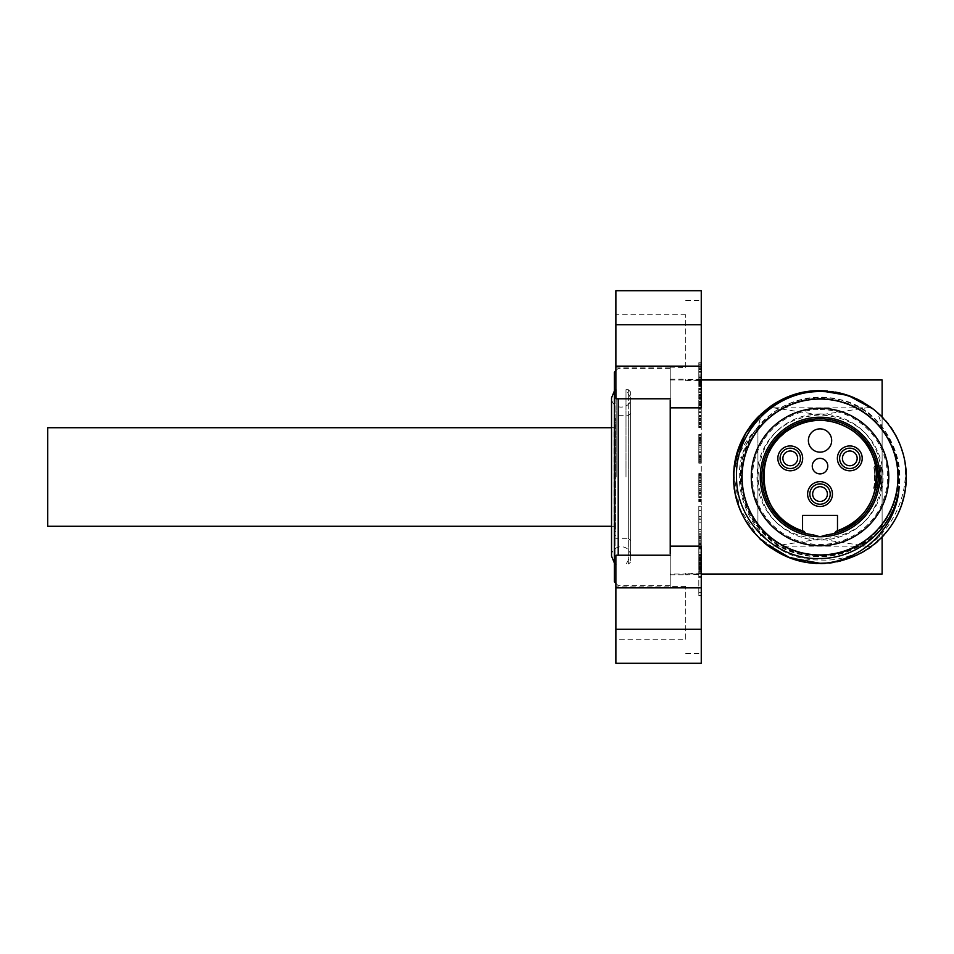 <?xml version="1.0" encoding="UTF-8"?>
<svg xmlns="http://www.w3.org/2000/svg" width="954" height="954" viewBox="0 0 954 954"><rect width="100%" height="100%" fill="white"/><g stroke="black" fill="none" stroke-linecap="round" stroke-linejoin="round"><path stroke-width="0.72" stroke-dasharray="4.77 3.58" d="M882.116 574.022L882.116 417.101M882.116 536.899L882.116 477C879.159 438.291 858.457 417.59 820.023 414.907C781.588 417.59 760.898 438.291 757.941 477C760.898 515.709 781.588 536.41 820.023 539.093C858.457 536.41 879.159 515.709 882.116 477L882.116 379.978M882.116 477L881.21 488.985L879.266 465.015L877.322 488.985L875.855 486.635L877.799 467.353L879.743 486.647L880.78 477C881.222 468.295 881.675 465.635 882.116 469.022L882.116 466.589M881.21 488.985L882.116 484.978L880.625 467.353L879.266 465.015M757.929 430.147L757.929 477L757.929 430.147C760.088 413.678 765.263 406.237 773.455 407.823L866.602 407.823C874.782 406.237 879.958 413.678 882.116 430.147M820.023 413.941A63.059 63.059 0 0 1 883.082 477A63.059 63.059 0 0 1 820.023 540.059A63.059 63.059 0 0 1 756.975 477A63.059 63.059 0 0 1 820.023 413.941M820.023 409.493A67.507 67.507 0 0 1 887.53 477A67.507 67.507 0 0 1 820.023 544.507A67.507 67.507 0 0 1 752.515 477A67.507 67.507 0 0 1 820.023 409.493M734.687 464.288L736.309 456.119C745.014 418.556 781.469 390.067 820.023 390.723A86.277 86.277 0 0 0 733.745 477A86.277 86.277 0 0 0 820.023 563.277C866.125 564.47 907.492 523.102 906.3 477C907.492 430.898 866.125 389.53 820.023 390.723A86.277 86.277 0 0 1 906.3 477A86.277 86.277 0 0 1 820.023 563.277C866.125 564.47 907.492 523.102 906.3 477C907.492 430.898 866.125 389.542 820.023 390.723A86.277 86.277 0 0 0 733.841 472.922C737.096 455.773 744.49 441.308 756.033 429.538C714.82 477.572 754.817 561.882 820.023 559.938C887.661 564.804 932.726 474.543 886.588 422.109A86.277 86.277 0 0 0 820.023 390.723C773.921 389.53 732.565 430.898 733.745 477C732.565 523.102 773.921 564.47 820.023 563.277C772.418 564.589 730.287 520.407 733.841 472.922M827.547 391.057A86.277 86.277 0 0 1 835 392.034M854.772 398.033A86.277 86.277 0 0 1 856.489 398.808M863.167 402.278A86.277 86.277 0 0 1 869.511 406.332M886.194 421.632L873.28 409.123A86.277 86.277 0 0 1 826.2 563.051L827.547 562.943L826.2 563.051M812.546 391.045A86.277 86.277 0 0 0 805.116 392.022M790.139 396.065A86.277 86.277 0 0 0 782.876 399.13M769.973 406.726A86.277 86.277 0 0 0 759.169 415.849M749.582 427.189A86.277 86.277 0 0 0 745.527 433.486M741.83 440.533A86.277 86.277 0 0 0 736.691 454.664M735.164 461.438A86.277 86.277 0 0 0 733.972 470.835M734.652 489.462A86.277 86.277 0 0 0 736.488 498.584M741.055 511.749A86.277 86.277 0 0 0 744.871 519.37M753.934 532.463A86.277 86.277 0 0 0 764.571 543.088M770.951 547.954A86.277 86.277 0 0 0 782.542 554.703M783.89 555.347A86.277 86.277 0 0 0 787.277 556.814M788.553 557.327A86.277 86.277 0 0 0 789.423 557.661M790.52 558.078A86.277 86.277 0 0 0 797.699 560.332M805.188 561.989A86.277 86.277 0 0 0 818.711 563.265M820.023 398.378A78.622 78.622 0 0 1 898.644 477A78.622 78.622 0 0 1 820.023 555.622A78.622 78.622 0 0 1 741.401 477A78.622 78.622 0 0 1 820.023 398.378A78.622 78.622 0 0 1 898.644 477A78.622 78.622 0 0 1 820.023 555.622A78.622 78.622 0 0 1 741.401 477A78.622 78.622 0 0 1 820.023 398.378M899.145 486.421C894.745 554.095 797.866 582.047 758.096 527.133C736.214 496.855 734.663 465.564 753.421 433.271C773.479 405.51 800.478 393.966 834.404 398.629C901.661 407.286 923.472 505.715 866.16 541.967C837.374 560.523 808.026 561.453 778.118 544.77C747.471 523.412 735.677 494.399 742.713 457.717C751.812 417.005 796.447 389.268 836.98 399.142C880.578 407.358 909.949 456.274 896.712 498.632C885.872 541.657 835.263 568.012 793.8 552.235C751.502 538.819 728.26 486.707 746.517 446.269C762.473 404.866 815.885 384.808 855.154 405.486C895.508 423.922 912.298 478.455 889.283 516.388C868.45 555.562 812.987 569.013 776.52 543.756C738.682 520.574 728.606 464.419 756.033 429.538M886.111 421.537L890.702 427.511L886.111 421.537M894.745 433.867L898.215 440.533L894.745 433.867M898.99 442.251L901.101 447.498L898.99 442.251M903.355 454.664L904.988 462.022L903.355 454.664M905.966 469.475L905.966 484.525L905.966 469.475M904.988 491.978L903.355 499.336L904.988 491.978M901.101 506.502L898.99 511.749L901.101 506.502M898.215 513.467L894.745 520.133L898.215 513.467M890.702 526.489L886.111 532.463L890.702 526.489M875.486 543.088L869.511 547.668L875.486 543.088M863.167 551.722L856.489 555.192L863.167 551.722M854.772 555.967L849.537 558.078L854.772 555.967M842.358 560.332L835 561.966L842.358 560.332M805.212 392.011L812.808 391.033M763.927 542.552L761.101 540.024M758.752 537.734L752.837 531.116M745.05 519.68L741.508 512.763M739.481 507.922L734.962 491.393M734.091 484.632L733.96 483.022M738.778 447.975L741.198 441.94M742.45 439.245L745.205 434.046M783.282 398.939L783.961 398.629M805.45 391.963L806.345 391.82M807.346 391.665L817.518 390.758M820.023 563.277L786.37 556.444L758.048 537.019L739.541 508.088L733.793 474.221M873.292 409.135C925.535 446.353 912.298 536.637 851.564 557.303C790.091 585.017 716.788 520.669 736.309 456.119L742.713 457.717L736.309 456.119M751.335 477A68.7 68.7 0 0 0 820.023 545.7A68.7 68.7 0 0 0 888.723 477A68.7 68.7 0 0 0 820.023 408.3A68.7 68.7 0 0 0 751.335 477M820.023 408.252A68.748 68.748 0 0 0 751.275 477A68.748 68.748 0 0 0 820.023 545.748A68.748 68.748 0 0 0 888.782 477A68.748 68.748 0 0 0 820.023 408.252A68.748 68.748 0 0 1 888.782 477A68.748 68.748 0 0 1 820.023 545.748A68.748 68.748 0 0 1 751.275 477A68.748 68.748 0 0 1 820.023 408.252M806.679 533.668L805.498 533.369A58.218 58.218 0 0 1 820.023 418.782A58.218 58.218 0 0 1 837.493 532.535L837.493 530.901L837.493 532.678L836.741 532.904L835.847 531.414M804.21 531.414L803.304 532.904L802.564 532.678L802.564 530.901L802.564 532.535A58.218 58.218 0 0 1 761.805 477A58.218 58.218 0 0 0 802.564 532.535L802.564 515.422L837.493 515.422M836.741 532.904A58.361 58.361 0 0 0 878.384 477A58.361 58.361 0 0 1 837.493 532.678L837.493 532.535A58.218 58.218 0 0 0 878.24 477A58.218 58.218 0 0 1 834.547 533.369L833.379 533.668M837.493 530.865L837.493 532.678A58.361 58.361 0 0 0 820.023 418.639A58.361 58.361 0 0 0 802.564 532.678L802.564 530.865L802.564 532.678A58.361 58.361 0 0 1 820.023 418.639A58.361 58.361 0 0 1 878.384 477A58.361 58.361 0 0 0 820.023 418.639A58.361 58.361 0 0 0 803.304 532.904M878.384 477A58.361 58.361 0 0 1 837.493 532.678L837.493 530.901C862.643 523.984 882.808 493.898 874.973 463.179C870.716 447.366 861.474 435.418 847.259 427.309C808.992 403.816 755.425 440.879 763.927 484.978C768.065 507.635 780.944 522.947 802.564 530.901L802.564 532.678A58.361 58.361 0 0 1 820.023 418.639A58.361 58.361 0 0 1 878.384 477M878.24 477A58.218 58.218 0 0 0 820.023 418.782A58.218 58.218 0 0 0 761.805 477A58.218 58.218 0 0 1 820.023 418.782A58.218 58.218 0 0 1 878.24 477M849.787 470.787A12.414 12.414 0 0 0 862.213 458.373A12.414 12.414 0 0 0 849.787 445.947A12.414 12.414 0 0 0 837.374 458.373A12.414 12.414 0 0 0 849.787 470.787M790.258 445.947A12.414 12.414 0 0 0 777.844 458.373A12.414 12.414 0 0 0 790.258 470.787A12.414 12.414 0 0 0 802.672 458.373A12.414 12.414 0 0 0 790.258 445.947M820.023 506.491A12.414 12.414 0 0 0 832.448 494.077A12.414 12.414 0 0 0 820.023 481.663A12.414 12.414 0 0 0 807.609 494.077A12.414 12.414 0 0 0 820.023 506.491M849.787 465.743A7.37 7.37 0 0 1 842.418 458.373A7.37 7.37 0 0 1 849.787 450.992A7.37 7.37 0 0 1 857.169 458.373A7.37 7.37 0 0 1 849.787 465.743M849.787 468.462A10.089 10.089 0 0 0 859.888 458.373A10.089 10.089 0 0 0 849.787 448.285A10.089 10.089 0 0 0 839.699 458.373A10.089 10.089 0 0 0 849.787 468.462A10.089 10.089 0 0 1 839.699 458.373A10.089 10.089 0 0 1 849.787 448.285A10.089 10.089 0 0 1 859.888 458.373A10.089 10.089 0 0 1 849.787 468.462M820.023 428.871A11.639 11.639 0 0 0 808.384 440.521A11.639 11.639 0 0 0 820.023 452.16A11.639 11.639 0 0 0 831.673 440.521A11.639 11.639 0 0 0 820.023 428.871M820.023 458.373A7.763 7.763 0 0 0 812.259 466.136A7.763 7.763 0 0 0 820.023 473.899A7.763 7.763 0 0 0 827.786 466.136A7.763 7.763 0 0 0 820.023 458.373M790.258 450.992A7.37 7.37 0 0 1 797.627 458.373A7.37 7.37 0 0 1 790.258 465.743A7.37 7.37 0 0 1 782.888 458.373A7.37 7.37 0 0 1 790.258 450.992M790.258 448.285A10.089 10.089 0 0 0 780.169 458.373A10.089 10.089 0 0 0 790.258 468.462A10.089 10.089 0 0 0 800.346 458.373A10.089 10.089 0 0 0 790.258 448.285A10.089 10.089 0 0 0 780.169 458.373A10.089 10.089 0 0 0 790.258 468.462A10.089 10.089 0 0 0 800.346 458.373A10.089 10.089 0 0 0 790.258 448.285M820.023 501.446A7.37 7.37 0 0 1 812.653 494.077A7.37 7.37 0 0 1 820.023 486.707A7.37 7.37 0 0 1 827.404 494.077A7.37 7.37 0 0 1 820.023 501.446A7.37 7.37 0 0 0 827.404 494.077A7.37 7.37 0 0 0 820.023 486.707A7.37 7.37 0 0 0 812.653 494.077A7.37 7.37 0 0 0 820.023 501.446A7.37 7.37 0 0 1 812.653 494.077A7.37 7.37 0 0 1 820.023 486.707A7.37 7.37 0 0 1 827.404 494.077A7.37 7.37 0 0 1 820.023 501.446M820.023 504.165A10.089 10.089 0 0 0 830.111 494.077A10.089 10.089 0 0 0 820.023 483.988A10.089 10.089 0 0 0 809.934 494.077A10.089 10.089 0 0 0 820.023 504.165A10.089 10.089 0 0 1 809.934 494.077A10.089 10.089 0 0 1 820.023 483.988A10.089 10.089 0 0 1 830.111 494.077A10.089 10.089 0 0 1 820.023 504.165M882.116 523.853C879.958 540.322 874.782 547.763 866.602 546.177L773.455 546.177C765.263 547.763 760.088 540.322 757.929 523.853L757.929 477L757.929 523.853M670.221 574.022L670.221 379.978L670.221 574.022L701.262 574.022M670.221 379.978L701.262 379.978M670.221 553.845L670.221 400.155M701.262 407.847L701.262 546.153M701.262 379.406L685.735 379.406L685.735 380.753L701.262 380.753M701.262 573.247L685.735 573.247L685.735 574.797L701.262 574.594M685.735 367.552L685.735 314.772L685.735 367.552L670.221 367.111L670.221 586.889L615.879 586.889L615.879 639.228L615.879 398.784M670.221 367.552L670.221 586.889M618.216 398.784L618.216 555.216M614.328 372.215L614.328 581.785M614.328 477L614.328 389.673L614.328 477M616.177 477L616.177 389.673L616.177 477M625.991 477L625.991 389.673L625.991 477M630.63 392.011L628.304 389.673L628.304 477L628.304 389.673L625.991 389.673L630.63 397.866L630.63 477L630.63 392.011L630.63 561.989L630.63 397.866C632.204 408.753 612.015 411.52 611.538 397.866L611.538 556.134C610.787 544.937 629.926 542.432 630.63 556.134L625.991 564.327L628.304 564.327L628.304 477L628.304 564.327L630.63 561.989M630.63 413.356L628.304 415.682L614.722 415.682L614.722 538.318L614.722 415.682L614.722 538.318L628.304 538.318L628.304 415.682L628.304 538.318L630.63 540.644M615.103 418.401L615.103 535.599M615.103 424.602L615.103 529.398L615.103 424.602A4.663 4.663 0 0 1 613.923 427.714L613.923 526.286L613.923 427.714L611.538 427.714M611.538 526.286L613.923 526.286A4.663 4.663 180 0 1 615.103 529.398M47.7 427.714L47.7 526.286M701.262 663.292L701.262 290.708M701.262 382.244L701.262 362.687L701.262 395.123L701.262 377.319L701.262 382.244L698.805 382.244L698.805 398.963L698.805 362.687L698.805 382.244M701.262 398.271L701.262 427.762L701.262 396.625L701.262 398.271L698.805 398.271L698.805 427.762L698.805 398.271M701.262 434.559L701.262 463.179L701.262 434.523L698.805 434.559L698.805 463.179L698.805 434.523L701.262 434.523M701.262 474.15L701.262 501.792L701.262 474.15L698.805 473.601L698.805 501.792L698.805 474.15M701.262 542.921L701.262 506.288L701.262 542.921L698.805 543.029L698.805 506.288L698.805 542.921M701.262 572.77L701.262 542.862L701.262 573.092L698.805 572.77L698.805 577.265L698.805 554.214L698.805 572.77M701.262 568.226L701.262 595.558L701.262 565.114L701.262 568.226L698.805 568.226L698.805 595.558L698.805 568.226M685.735 573.247L685.735 574.594M685.735 639.228L685.735 586.448L685.735 639.228L615.879 639.228M670.221 587.604L615.879 587.604L670.221 587.604M685.735 586.448L670.221 586.448M615.879 555.216L615.879 586.889M615.879 290.708L615.879 663.292M670.221 367.111L615.879 367.111M685.735 314.772L615.879 314.772M685.735 379.406L685.735 380.753M670.221 366.396L615.879 366.396L670.221 366.396M701.262 384.999L698.805 384.999M701.262 379.501L698.805 379.501M701.262 377.319L698.805 377.319M701.262 380.097L698.805 380.097M701.262 381.743L698.805 381.743M701.262 383.949L698.805 383.949M701.262 385.607L698.805 385.607M701.262 388.934L698.805 388.934M701.262 392.273L698.805 392.273M701.262 394.515L698.805 394.515M701.262 395.087L698.805 395.087M701.262 395.123L698.805 395.123M701.262 394.586L698.805 394.586M701.262 392.416L698.805 392.416M701.262 389.137L698.805 389.137M701.262 386.382L698.805 386.382M701.262 382.494L698.805 382.494M701.262 380.264L698.805 380.264M701.262 378.094L698.805 378.094M701.262 380.324L698.805 380.324M701.262 382.578L698.805 382.578M701.262 382.602L698.805 382.602M701.262 381.552L698.805 381.552M701.262 380.467L698.805 380.467M701.262 377.724L698.805 377.724M701.262 374.97L698.805 374.97M701.262 371.631L698.805 371.631M701.262 369.401L698.805 369.401M701.262 367.159L698.805 367.159M701.262 366.574L698.805 366.574M701.262 367.087L698.805 367.087M701.262 364.309L698.805 364.309M701.262 362.687L698.805 362.687M701.262 362.747L698.805 362.747M701.262 363.891L698.805 363.891M701.262 367.254L698.805 367.254M701.262 368.363L698.805 368.363M701.262 372.811L698.805 372.811M701.262 376.126L698.805 376.126M701.262 380.527L698.805 380.527M701.262 383.246L698.805 383.246M701.262 384.331L698.805 384.331M701.262 385.953L698.805 385.953M701.262 386.465L698.805 386.465M701.262 385.869L698.805 385.869M701.262 389.733L698.805 389.733M701.262 392.476L698.805 392.476M701.262 395.206L698.805 395.206M701.262 397.377L698.805 397.377M701.262 398.45L698.805 398.45M701.262 398.963L698.805 398.963M701.262 398.378L698.805 398.378M701.262 397.234L698.805 397.234M701.262 395.552L698.805 395.552M701.262 391.092L698.805 391.092M701.262 388.314L698.805 388.314M701.262 401.551L698.805 401.551M701.262 397.126L698.805 397.126M701.262 396.721L698.805 396.721M701.262 396.625L698.805 396.625M701.262 397.579L698.805 397.579M701.262 399.893L698.805 399.893M701.262 403.625L698.805 403.625M701.262 408.073L698.805 408.073M701.262 412.581L698.805 412.581M701.262 415.729L698.805 415.729M701.262 418.544L698.805 418.544M701.262 420.32L698.805 420.32M701.262 422.837L698.805 422.837M701.262 426.116L698.805 426.116M701.262 427.261L698.805 427.261M701.262 427.666L698.805 427.666M701.262 427.762L698.805 427.762M701.262 426.808L698.805 426.808M701.262 424.494L698.805 424.494M701.262 420.762L698.805 420.762M701.262 416.302L698.805 416.302M701.262 411.806L698.805 411.806M701.262 408.658L698.805 408.658M701.262 405.832L698.805 405.832M701.262 404.055L698.805 404.055M698.805 402.051L698.805 423.85L698.805 402.051L701.262 402.051L701.262 400.537L698.805 400.537M701.262 400.537L701.262 402.051M701.262 401.085L698.805 401.085M701.262 402.397L698.805 402.397M701.262 405.45L698.805 405.45M701.262 409.218L698.805 409.218M701.262 411.997L698.805 411.997M701.262 416.91L698.805 416.91M701.262 419.784L698.805 419.784M701.262 422.336L698.805 422.336M701.262 423.85L698.805 423.85M701.262 423.302L698.805 423.302M701.262 421.99L698.805 421.99M701.262 418.937L698.805 418.937M701.262 415.169L698.805 415.169M701.262 412.39L698.805 412.39M701.262 407.477L698.805 407.477M701.262 404.603L698.805 404.603M701.262 435.99L698.805 435.99M701.262 434.797L698.805 434.797M701.262 435.68L698.805 435.68M701.262 437.469L698.805 437.469M701.262 440.76L698.805 440.76M701.262 445.124L698.805 445.124M701.262 449.811L698.805 449.811M701.262 454.056L698.805 454.056M701.262 456.799L698.805 456.799M701.262 458.946L698.805 458.946M701.262 460.174L698.805 460.174M701.262 461.712L698.805 461.712M701.262 463.143L698.805 463.143L701.262 463.179M701.262 462.905L698.805 462.905M701.262 462.022L698.805 462.022M701.262 460.233L698.805 460.233M701.262 456.942L698.805 456.942M701.262 452.578L698.805 452.578M701.262 447.891L698.805 447.891M701.262 443.646L698.805 443.646M701.262 440.903L698.805 440.903M701.262 438.768L698.805 438.768M701.262 437.54L698.805 437.54M698.805 438.494L698.805 459.411L698.805 438.494L701.262 438.494L698.805 438.291M701.262 440.366L698.805 440.366M701.262 442.31L698.805 442.31M701.262 445.923L698.805 445.923M701.262 449.847L698.805 449.847M701.262 452.434L698.805 452.434M701.262 456.394L698.805 456.394M701.262 458.099L698.805 458.099M701.262 459.208L698.805 459.208M701.262 459.411L698.805 459.411M701.262 457.348L698.805 457.348M701.262 455.392L698.805 455.392M701.262 451.779L698.805 451.779M701.262 447.855L698.805 447.855M701.262 445.268L698.805 445.268M701.262 441.308L698.805 441.308M701.262 439.603L698.805 439.603M701.262 473.601L698.805 473.601M701.262 475.211L698.805 475.211M701.262 476.165L698.805 476.165M701.262 479.051L701.262 497.893L701.262 477.501L698.805 477.942L698.805 497.475L698.805 477.501L701.262 477.93L701.262 479.051L698.805 479.051M701.262 480.422L698.805 480.422M701.262 484.441L698.805 484.441M701.262 489.104L698.805 489.104M701.262 493.659L698.805 493.659M701.262 497.32L698.805 497.32M701.262 499.443L698.805 499.443M701.262 500.731L698.805 500.731M701.262 501.315L698.805 501.315M701.262 501.792L698.805 501.792M701.262 501.244L698.805 501.244M701.262 500.17L698.805 500.17M701.262 499.228L698.805 499.228M701.262 497.451L698.805 497.475M701.262 494.971L698.805 494.971M701.262 490.952L698.805 490.952M701.262 486.278L698.805 486.278M701.262 481.734L698.805 481.734M701.262 478.073L698.805 478.073M701.262 475.951L698.805 475.951M701.262 474.663L698.805 474.663M701.262 474.066L698.805 474.066M701.262 497.893L698.805 497.893M701.262 494.768L698.805 494.768M701.262 492.586L698.805 492.586M701.262 488.806L698.805 488.806M701.262 484.906L698.805 484.906M701.262 482.486L698.805 482.486M701.262 496.342L698.805 496.342M701.262 492.908L698.805 492.908M701.262 490.475L698.805 490.475M701.262 486.576L698.805 486.576M701.262 482.807L698.805 482.807M701.262 480.625L698.805 480.625M701.262 477.906L698.805 477.906M701.262 477.501L698.805 477.501M701.262 543.029L698.805 543.029M701.262 541.812L698.805 541.812M701.262 540.262L698.805 540.262M701.262 536.995L698.805 536.995M701.262 533.274L698.805 533.274M701.262 529.398L698.805 529.398M701.262 516.424L698.805 516.424M701.262 510.617L698.805 510.617M701.262 506.288L698.805 506.288M701.262 519.286L698.805 519.286M701.262 536.589L698.805 536.589M701.262 539.916L698.805 539.916M701.262 541.967L698.805 541.967M698.805 531.772L698.805 518.082L698.805 538.7L698.805 531.772L701.262 531.772L701.262 518.082L698.805 518.082M701.262 518.082L701.262 531.772M701.262 522.232L698.805 522.232M701.262 535.921L698.805 535.921M701.262 537.806L698.805 537.806M701.262 538.7L698.805 538.7M701.262 538.593L698.805 538.593M701.262 537.758L698.805 537.758M701.262 536.208L698.805 536.208M701.262 534.216L698.805 534.216M701.262 576.454L698.805 576.454M701.262 573.092L698.805 573.092M701.262 572.805L698.805 572.805M701.262 571.434L698.805 571.434M701.262 567.749L698.805 567.749M701.262 565.424L698.805 565.424M701.262 562.633L698.805 562.633M701.262 560.606L698.805 560.606L698.805 542.862L698.805 569.502L698.805 558.853L698.805 560.606L701.262 560.618M701.262 559.652L698.805 559.652M701.262 558.853L698.805 558.853M701.262 559.748L698.805 559.748M701.262 561.131L698.805 561.131M701.262 564.816L698.805 564.816M701.262 567.427L698.805 567.427M701.262 568.942L698.805 568.942M701.262 569.502L698.805 569.502M701.262 568.846L698.805 568.846M701.262 566.485L698.805 566.485M701.262 563.361L698.805 563.361M701.262 559.008L698.805 559.008M701.262 555.598L698.805 555.598M701.262 552.056L698.805 552.056M701.262 547.131L698.805 547.131M701.262 544.519L698.805 544.519M701.262 542.862L698.805 542.862M701.262 543.386L698.805 543.386M701.262 544.662L698.805 544.662M701.262 548.359L698.805 548.359M701.262 547.548L698.805 547.548M701.262 547.978L698.805 547.978M701.262 549.969L698.805 549.969M701.262 554.894L698.805 554.894M701.262 557.828L698.805 557.828M701.262 563.265L698.805 563.265M701.262 564.685L698.805 564.685M701.262 564.875L698.805 564.875M701.262 563.969L698.805 563.969M701.262 561.978L698.805 561.978M701.262 558.293L698.805 558.293M701.262 556.301L698.805 556.301M701.262 554.787L698.805 554.787M701.262 554.214L698.805 554.214M701.262 555.49L698.805 555.49M701.262 557.386L698.805 557.386M701.262 559.891L698.805 559.891M701.262 564.243L698.805 564.243M701.262 567.654L698.805 567.654M701.262 570.587L698.805 570.587M701.262 573.664L698.805 573.664M701.262 576.264L698.805 576.264M701.262 577.301L698.805 577.301L701.262 577.265M701.262 595.558L698.805 595.558M701.262 565.114L698.805 565.114M701.262 592.446L698.805 592.446M882.128 466.601L882.116 469.022M877.215 488.985L875.378 465.015L874.579 472.755L873.9 467.388C874.735 465.504 875.569 496.903 876.416 483.857L877.752 485.503L879.099 483.857L880.625 467.353M875.378 465.015L876.738 467.353L877.644 477C878.133 486.54 878.61 488.818 879.099 483.857L878.61 486.707L879.803 486.707M876.738 467.353L875.7 477C875.223 486.325 874.746 488.722 874.281 484.167L873.673 487.804C874.484 485.085 874.794 480.077 874.579 472.755M873.9 467.388C874.627 469.165 874.758 474.758 874.281 484.167L874.806 486.647L873.447 488.985L873.673 487.804M773.455 407.823L820.023 414.907L866.602 407.823M773.455 546.177L820.023 539.093L866.602 546.177M670.221 574.797L685.735 574.797M670.221 379.203L685.735 379.203M670.221 585.673L618.216 585.673L615.879 583.335M670.221 368.327L618.216 368.327L615.879 370.665M614.328 391.116L616.177 389.673L614.328 389.673M630.63 477L630.63 556.134L630.63 477M614.328 564.327L616.177 564.327L614.328 562.884M685.735 653.585L701.262 653.585M685.735 300.415L701.262 300.415M881.091 488.985L879.743 486.635M879.159 465.015L877.799 467.353M881.746 467.293L880.554 467.293M877.871 467.293L876.678 467.293M875.927 486.707L874.735 486.707M873.924 467.353L875.271 465.015M877.322 488.985L878.682 486.647"/><path stroke-width="1.43" d="M701.262 379.978L882.116 379.978L882.116 417.101M882.116 536.899L882.116 574.022L701.262 574.022M812.808 391.033L820.023 390.723A86.277 86.277 0 0 1 827.547 391.057M835 392.034A86.277 86.277 0 0 1 854.772 398.033M856.489 398.808A86.277 86.277 0 0 1 863.167 402.278M869.511 406.332A86.277 86.277 0 0 1 820.023 563.277L790.127 557.923L763.927 542.552M817.518 390.758L820.023 390.723A86.277 86.277 0 0 0 812.546 391.045M805.116 392.022A86.277 86.277 0 0 0 790.139 396.065M782.876 399.13A86.277 86.277 0 0 0 769.973 406.726M759.169 415.849A86.277 86.277 0 0 0 749.582 427.189M745.527 433.486A86.277 86.277 0 0 0 741.83 440.533M736.691 454.664A86.277 86.277 0 0 0 735.164 461.438M733.972 470.835A86.277 86.277 0 0 0 734.652 489.462M736.488 498.584A86.277 86.277 0 0 0 741.055 511.749M744.871 519.37A86.277 86.277 0 0 0 753.934 532.463M764.571 543.088A86.277 86.277 0 0 0 770.951 547.954M782.542 554.703A86.277 86.277 0 0 0 783.89 555.347M787.277 556.814A86.277 86.277 0 0 0 788.553 557.327M789.423 557.661A86.277 86.277 0 0 0 790.52 558.078M797.699 560.332A86.277 86.277 0 0 0 805.188 561.989M818.711 563.265A86.277 86.277 0 0 0 820.023 563.277L826.2 563.051L820.023 563.277M820.023 390.723L848.201 395.457L873.28 409.123C857.431 397.293 839.675 391.438 820.023 391.557C774.612 391.092 734.914 432.043 736.548 476.618C735.88 521.254 776.234 560.344 820.023 558.495C859.995 558.722 895.973 525.571 899.145 486.421C897.726 523.937 865.898 558.698 826.2 563.051C777.796 567.928 731.98 524.95 733.757 476.344C732.934 430.469 774.159 389.554 820.023 390.723L848.201 395.457L873.292 409.135L848.201 395.457L820.023 390.723M875.486 410.912L880.888 415.849L875.486 410.912M881.174 416.147L886.111 421.537L881.174 416.147M890.702 427.511L894.745 433.867L890.702 427.511M898.215 440.533L898.99 442.251L898.215 440.533M901.101 447.498L903.355 454.664L901.101 447.498M904.988 462.022L905.966 469.475L904.988 462.022M905.966 484.525L904.988 491.978L905.966 484.525M903.355 499.336L901.101 506.502L903.355 499.336M898.99 511.749L898.215 513.467L898.99 511.749M894.745 520.133L890.702 526.489L894.745 520.133M886.111 532.463L881.174 537.853L886.111 532.463M880.888 538.151L875.486 543.088L880.888 538.151M869.511 547.668L863.167 551.722L869.511 547.668M856.489 555.192L854.772 555.967L856.489 555.192M849.537 558.078L842.358 560.332L849.537 558.078M835 561.966L827.547 562.943L835 561.966M736.309 456.119L745.718 433.164L761.256 413.845L781.648 399.726L805.212 392.011M761.101 540.024L759.599 538.581M752.837 531.116L745.05 519.68M741.508 512.763L739.481 507.922M734.962 491.393L734.091 484.632M733.96 483.022L733.876 472.23M733.888 472.182L734.055 469.809M734.067 469.606L738.778 447.975M741.198 441.94L742.45 439.245M745.205 434.046L758.168 416.85M758.537 416.481L783.282 398.939M783.961 398.629L805.45 391.963M806.345 391.82L807.346 391.665M733.793 474.221L734.687 464.288M820.023 399.07A77.93 77.93 0 0 1 897.952 477A77.93 77.93 0 0 1 820.023 554.93A77.93 77.93 0 0 1 742.093 477A77.93 77.93 0 0 1 820.023 399.07M820.023 408.252A68.748 68.748 0 0 1 888.782 477A68.748 68.748 0 0 1 820.023 545.748A68.748 68.748 0 0 1 751.275 477A68.748 68.748 0 0 1 820.023 408.252M888.723 477A68.7 68.7 0 0 1 820.023 545.7A68.7 68.7 0 0 1 751.335 477A68.7 68.7 0 0 1 820.023 408.3A68.7 68.7 0 0 1 888.723 477M828.847 534.538L827.225 534.765A58.218 58.218 0 0 0 878.038 472.194A58.218 58.218 0 0 0 817.626 418.83A58.218 58.218 0 0 0 761.805 477A58.218 58.218 0 0 0 812.832 534.765L811.21 534.538M827.225 534.765L820.023 536.768L812.832 534.765A58.218 58.218 0 0 1 761.805 477M802.564 530.901L802.564 515.422L837.493 515.422L837.493 530.901M805.498 533.369L804.21 531.414C787.742 526.274 775.805 515.923 768.399 500.361C761.793 485.026 761.697 469.666 768.125 454.259C772.442 444.552 778.941 436.634 787.622 430.516C809.135 417.041 830.684 417.005 852.244 430.385C865.803 440.128 873.804 453.245 876.225 469.762C877.859 500.206 864.396 520.753 835.847 531.414L834.547 533.369M811.115 534.526L808.014 533.966M807.478 533.846L806.679 533.668M833.379 533.668L832.568 533.846M832.031 533.966L828.931 534.526M837.493 515.422L837.493 530.865C868.045 521.921 885.336 484.656 872.421 455.547C861.212 425.746 822.765 411.305 794.706 426.355C747.221 448.285 758.812 521.111 802.564 530.865M820.023 428.871A11.639 11.639 0 0 0 808.384 440.521A11.639 11.639 0 0 0 820.023 452.16A11.639 11.639 0 0 0 831.673 440.521A11.639 11.639 0 0 0 820.023 428.871M820.023 458.373A7.763 7.763 0 0 0 812.259 466.136A7.763 7.763 0 0 0 820.023 473.899A7.763 7.763 0 0 0 827.786 466.136A7.763 7.763 0 0 0 820.023 458.373M849.787 445.947A12.414 12.414 0 0 1 862.213 458.373A12.414 12.414 0 0 1 849.787 470.787A12.414 12.414 0 0 1 837.374 458.373A12.414 12.414 0 0 1 849.787 445.947M849.787 468.545A10.184 10.184 0 0 1 839.615 458.373A10.184 10.184 0 0 1 849.787 448.189A10.184 10.184 0 0 1 859.971 458.373A10.184 10.184 0 0 1 849.787 468.545M849.787 450.992A7.37 7.37 0 0 0 842.418 458.373A7.37 7.37 0 0 0 849.787 465.743A7.37 7.37 0 0 0 857.169 458.373A7.37 7.37 0 0 0 849.787 450.992M790.258 470.787A12.414 12.414 0 0 1 777.844 458.373A12.414 12.414 0 0 1 790.258 445.947A12.414 12.414 0 0 1 802.672 458.373A12.414 12.414 0 0 1 790.258 470.787M790.258 448.189A10.184 10.184 0 0 1 800.442 458.373A10.184 10.184 0 0 1 790.258 468.545A10.184 10.184 0 0 1 780.074 458.373A10.184 10.184 0 0 1 790.258 448.189M790.258 465.743A7.37 7.37 0 0 0 797.627 458.373A7.37 7.37 0 0 0 790.258 450.992A7.37 7.37 0 0 0 782.888 458.373A7.37 7.37 0 0 0 790.258 465.743M820.023 481.663A12.414 12.414 0 0 1 832.448 494.077A12.414 12.414 0 0 1 820.023 506.491A12.414 12.414 0 0 1 807.609 494.077A12.414 12.414 0 0 1 820.023 481.663M820.023 504.261A10.184 10.184 0 0 1 809.851 494.077A10.184 10.184 0 0 1 820.023 483.893A10.184 10.184 0 0 1 830.207 494.077A10.184 10.184 0 0 1 820.023 504.261M820.023 486.707A7.37 7.37 0 0 0 812.653 494.077A7.37 7.37 0 0 0 820.023 501.446A7.37 7.37 0 0 0 827.404 494.077A7.37 7.37 0 0 0 820.023 486.707M670.221 553.845L670.221 400.155M670.221 407.847L701.262 407.847L701.262 290.708L615.879 290.708L615.879 324.718L701.262 324.718M670.221 546.153L701.262 546.153L701.262 663.292L615.879 663.292L615.879 555.216L670.221 555.216M670.221 398.784L615.879 398.784L615.879 324.718M618.216 555.216L618.216 398.784M615.879 583.335L614.328 581.785L614.328 372.215L615.879 370.665M611.538 526.286L47.7 526.286L47.7 427.714L611.538 427.714M760.255 477A59.768 59.768 0 0 1 820.023 417.232A59.768 59.768 0 0 1 879.791 477A59.768 59.768 0 0 1 820.023 536.768A59.768 59.768 0 0 1 760.255 477M615.879 366.133L701.262 366.133M701.262 587.867L615.879 587.867M701.262 629.282L615.879 629.282M614.328 562.884L611.538 556.134L611.538 397.866L614.328 391.116"/></g></svg>
